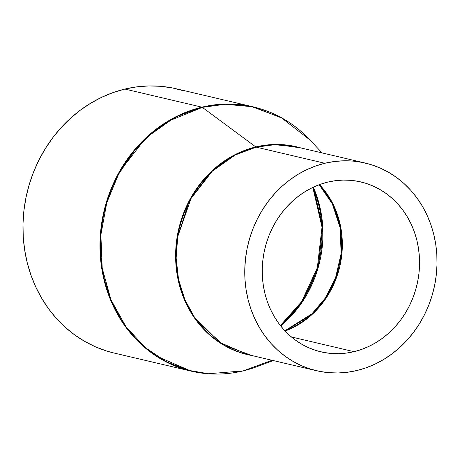 <?xml version="1.0" encoding="UTF-8"?>
<svg xmlns="http://www.w3.org/2000/svg" width="460" height="460" viewBox="0 0 460 460"><rect width="100%" height="100%" fill="white"/><g stroke="black" fill="none" stroke-linecap="round" stroke-linejoin="round"><path stroke-width="0.69" d="M313.329 187.174L322.765 227.136L318.073 268.03L302.168 302.145L280.715 325.99A110.814 99.262 103.2 0 0 313.329 187.174M280.364 325.542L301.605 301.685L317.331 267.743L322.011 227.154L312.811 187.415A111.113 99.527 -76.8 0 1 280.364 325.542M319.177 184.724A87.561 78.43 -76.8 0 1 284.866 330.786L311.943 313.783L325.059 298.379L335.535 277.943L341.124 253.558L340.135 227.769L332.339 203.889L319.177 184.724M285.091 331.022A87.262 78.165 103.2 0 0 319.481 184.615L332.873 203.768L340.848 227.775L341.889 253.776L336.225 278.34L325.599 298.868L312.328 314.243L285.091 331.022M354.016 351.67L291.393 336.956L354.016 351.67L346.351 353.09L338.635 353.683L330.935 353.435L323.34 352.36L315.905 350.457L308.717 347.748L301.835 344.264L295.332 340.038L289.265 335.104L283.693 329.509L278.674 323.317L274.258 316.578L270.48 309.361L267.381 301.737L264.989 293.773L263.333 285.556L262.418 277.156L262.263 268.657L262.861 260.142L264.212 251.689L266.3 243.386L269.111 235.307L272.613 227.533L276.77 220.139L281.543 213.193L286.89 206.764L292.755 200.916L299.086 195.707L305.82 191.176L312.892 187.375L320.229 184.345L327.767 182.108A87.262 78.165 -76.8 0 1 360.847 181.936A87.262 78.165 -76.8 0 1 419.48 266.484A87.262 78.165 -76.8 0 1 354.016 351.67A87.262 78.165 -76.8 0 1 320.936 351.837A87.262 78.165 -76.8 0 1 262.303 267.294A87.262 78.165 -76.8 0 1 327.767 182.108L335.432 180.688L343.154 180.096L350.848 180.337L358.449 181.418L365.884 183.316L373.072 186.024L379.954 189.508L386.457 193.74L392.524 198.674L398.09 204.263L403.109 210.461L407.531 217.195L411.309 224.411L414.402 232.041L416.794 239.999L418.456 248.222L419.37 256.623L419.526 265.121L418.928 273.637L417.577 282.083L415.483 290.392L412.678 298.465L409.176 306.239L405.018 313.639L400.246 320.58L394.898 327.008L389.034 332.856L382.703 338.071L375.969 342.596L368.897 346.397L361.56 349.428L354.016 351.67M365.286 163.058L296.666 146.941L274.787 144.693L256.231 147.148L324.852 163.265A106.657 95.53 -76.8 0 1 365.286 163.058A106.657 95.53 -76.8 0 1 436.942 266.392A106.657 95.53 -76.8 0 1 356.937 370.507A106.657 95.53 -76.8 0 1 316.503 370.714A106.657 95.53 -76.8 0 1 244.841 267.381A106.657 95.53 -76.8 0 1 324.852 163.265L256.231 147.148A106.657 95.53 103.2 0 0 176.22 251.263A106.657 95.53 103.2 0 0 247.882 354.597L220.052 342.579L194.465 317.233L184.839 299.581L178.543 279.461L176.145 258.02L177.732 236.601L191.004 198.547L212.232 171.252L235.192 154.997L256.231 147.148A3.881 1.57 76.5 0 1 255.8 146.935L276.287 144.451L300.656 147.879A106.777 95.64 -76.8 0 0 255.8 146.935L202.348 107.37A135.625 121.48 103.2 0 0 102.2 268.145A135.625 121.48 103.2 0 0 243.144 370.898L272.015 360.266L243.144 370.898L208.575 373.75L188.255 370.288L166.733 361.951L145.331 347.633L125.977 326.738L110.929 299.684L102.2 268.145L100.884 234.818L106.783 202.728L118.507 174.352L134.096 151.127L151.587 133.406L169.406 120.761L202.348 107.37A3.881 1.57 -103.5 0 0 201.917 107.157L175.139 117.15L145.912 137.827L118.893 172.575L108.617 195.368L102.005 221.001L99.987 248.268L103.04 275.551L111.05 301.162L123.303 323.627L138.667 341.993L155.865 355.885L191.285 371.18A135.746 121.59 -76.8 0 1 100.084 239.666A135.746 121.59 -76.8 0 1 201.917 107.157L124.901 89.062A135.746 121.59 103.2 0 0 23.069 221.576A135.746 121.59 103.2 0 0 114.275 353.09L191.285 371.18C208.397 375.147 225.659 375.061 243.07 370.921A3.881 1.57 -103.5 0 0 243.144 370.898A3.881 1.57 76.5 0 1 243.07 370.921A3.881 1.57 76.5 0 1 242.995 370.933A3.881 1.57 -103.5 0 0 243.07 370.921L243.144 370.898A135.625 121.48 103.2 0 0 256.674 366.758L273.298 360.565M114.396 353.119L106.45 350.94L95.26 346.731L84.559 341.308L74.439 334.73L65.004 327.054L56.338 318.36L48.536 308.723L41.664 298.241L35.788 287.017L30.964 275.155L27.249 262.769L24.667 249.981L23.247 236.917L23 223.698L23.931 210.45L26.036 197.305L29.285 184.385L33.655 171.821L39.1 159.729L45.569 148.223L52.992 137.419L61.312 127.42L70.438 118.323L80.281 110.216L90.758 103.172L101.758 97.261L113.171 92.546L124.901 89.062L201.917 107.157A3.881 1.57 76.5 0 1 202.348 107.37L255.8 146.935L234.272 155.037L210.801 171.959L189.365 200.474L176.686 239.976L175.766 261.97L179.02 283.716L186.254 303.813L196.776 321.12L223.635 345.098L251.873 355.534A106.777 95.64 -76.8 0 1 175.628 253.678A106.777 95.64 -76.8 0 1 255.8 146.935A3.881 1.57 -103.5 0 0 256.231 147.148A106.657 95.53 103.2 0 1 296.666 146.941M282.388 118.266L253.374 106.887L225.526 104.029L201.917 107.157A135.746 121.59 -76.8 0 1 253.374 106.887L176.358 88.797A135.746 121.59 103.2 0 0 124.901 89.062L136.827 86.854L148.833 85.934L160.804 86.313L172.626 87.992L184.19 90.948M202.348 107.37L225.107 104.27L251.856 106.674L281.238 117.633L309.954 139.961A135.625 121.48 103.2 0 0 202.348 107.37M324.852 163.265L315.635 166.002L306.665 169.711L298.022 174.352L289.794 179.889L282.06 186.26L274.89 193.407L268.352 201.261L262.516 209.748L257.439 218.787L253.161 228.292L249.728 238.165L247.169 248.314L245.519 258.641L244.789 269.048L244.979 279.438L246.094 289.702L248.124 299.747L251.045 309.482L254.834 318.803L259.452 327.618L264.851 335.857L270.986 343.424L277.788 350.261L285.206 356.293L293.152 361.462L301.565 365.723L310.35 369.029L319.435 371.352L328.728 372.669L338.134 372.968L347.565 372.243L356.937 370.507L366.148 367.776L375.118 364.067L383.761 359.421L391.989 353.889L399.728 347.518L406.899 340.371L413.431 332.511L419.267 324.024L424.35 314.985L428.628 305.486L432.061 295.613L434.614 285.464L436.264 275.132L437 264.724L436.81 254.34L435.695 244.07L433.665 234.025L430.738 224.296L426.955 214.975L422.337 206.155L416.938 197.921L410.803 190.348L403.995 183.517L396.583 177.485L388.631 172.316L380.224 168.055L371.433 164.749L362.353 162.426L353.061 161.103L343.654 160.804L334.219 161.529L324.852 163.265M316.503 370.714L247.882 354.597M253.374 106.887C275.207 112.148 294.066 123.176 309.954 139.961L322.08 152.91"/></g></svg>
